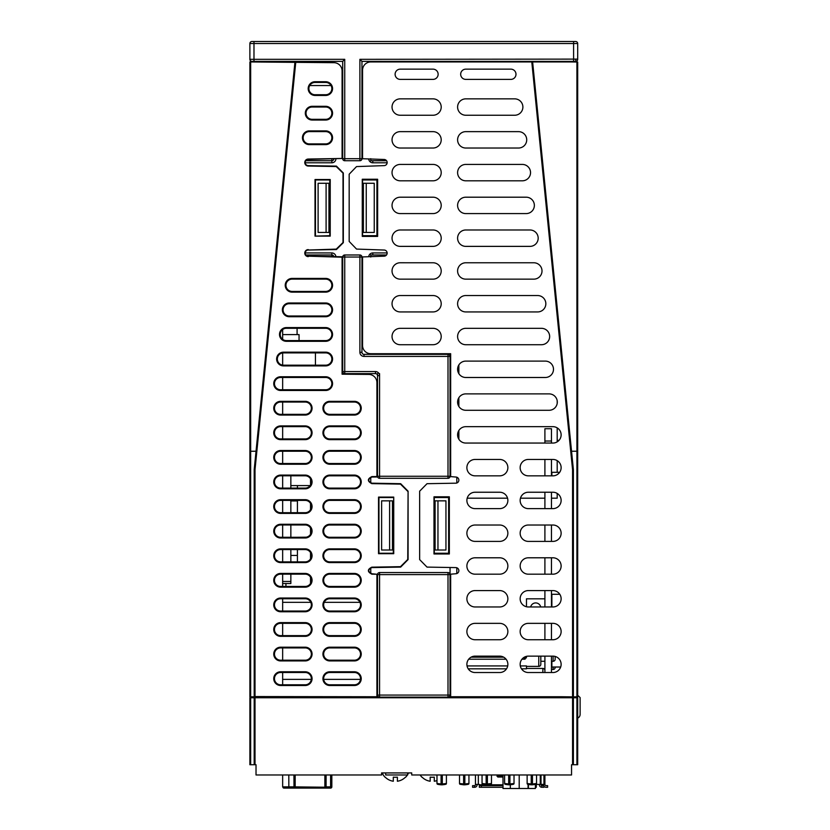 <?xml version="1.0" encoding="UTF-8"?>
<svg xmlns="http://www.w3.org/2000/svg" width="830" height="830" viewBox="0 0 830 830"><rect width="100%" height="100%" fill="white"/><g stroke="black" fill="none" stroke-linecap="round" stroke-linejoin="round"><path stroke-width="1.25" d="M408.526 772.927A14.401 14.401 -0 0 1 407.644 774.629M407.426 774.981A14.401 14.401 -0 0 1 405.59 777.254L405.486 777.15A14.255 14.255 0 0 1 397.394 781.238L397.394 777.15A14.401 10.116 180 0 1 393.296 777.15A14.401 10.116 180 0 0 397.394 777.15M385.099 777.254A14.401 14.401 0 0 1 382.163 772.927A14.401 14.401 180 0 0 385.099 777.254L385.203 777.15A14.255 14.255 0 0 0 393.296 781.238L393.296 777.15M430.179 777.15A14.401 10.116 180 0 0 434.277 777.15A14.401 10.116 180 0 1 430.179 777.15L430.179 781.238A14.255 14.255 0 0 1 422.086 777.15L421.982 777.254A14.401 14.401 180 0 1 420.146 774.981A14.401 14.401 0 0 0 421.982 777.254M436.985 780.574A14.255 14.255 0 0 1 434.277 781.238L434.277 777.15M551.462 672.528L551.462 656.136L551.462 672.528M551.462 639.743L551.462 623.351L551.462 639.743M551.462 606.969L551.462 590.576L551.462 606.969M551.462 574.184L551.462 557.791L551.462 574.184M551.462 541.399L551.462 525.017L551.462 541.399M551.462 508.624L551.462 492.232L551.462 508.624M551.462 475.839L551.462 459.447M551.462 443.054L551.462 428.726L544.905 428.726L544.905 443.054M544.905 672.528L544.905 656.136L544.905 672.528M544.905 639.743L544.905 623.351L544.905 639.743M544.905 606.969L544.905 590.576L544.905 606.969M544.905 574.184L544.905 557.791L544.905 574.184M544.905 541.399L544.905 525.017L544.905 541.399M544.905 508.624L544.905 492.232L544.905 508.624M544.905 475.839L544.905 459.447M551.462 441.021L544.905 441.021M526.469 606.751L526.469 598.814L544.905 598.814M530.681 606.969A5.125 5.125 0 0 1 540.703 606.969M441.446 697.74L441.446 697.127M521.966 774.981L527.133 774.981L527.133 783.499A0.82 0.82 0 0 0 527.59 784.236L531.2 784.796L527.745 784.288A0.82 0.82 0 0 1 527.133 783.499A0.82 0.82 0 0 0 527.59 784.236M536.087 784.236A0.82 0.82 0 0 0 536.553 783.499L536.553 774.981L542.862 774.981M491.485 774.981L504.599 774.981L491.485 774.981L491.485 783.499L487.428 783.977M477.094 784.402L477.094 784.817A2.459 2.459 0 0 1 474.636 787.276L472.592 787.276L472.592 785.637L474.636 785.637A0.82 0.82 0 0 0 475.455 784.817L475.455 774.981M475.455 784.402L479.346 784.402L479.346 787.276L503.011 787.276M503.011 785.637L479.346 785.637M535.495 784.402L544.905 784.402A1.224 1.224 0 0 0 546.14 785.637L547.613 785.637L547.613 787.276L546.14 787.276A2.864 2.864 0 0 1 543.889 786.176M539.375 784.402L539.375 784.817A2.459 2.459 0 0 0 541.834 787.276L543.889 787.276L543.889 785.637L541.834 785.637A0.82 0.82 0 0 1 541.015 784.817L541.015 774.981M544.905 774.981L544.905 784.402M535.381 785.637L536.304 785.637L536.304 784.402M535.381 787.276L536.304 787.276L536.304 785.637M543.546 785.637A2.864 2.864 0 0 1 543.266 784.402M503.011 788.5L503.011 774.981L503.011 788.5L535.381 788.5L535.381 784.423L535.381 788.5M510.326 784.775L510.326 788.5M528.067 784.371L528.067 788.5M519.196 774.981L519.196 788.5M496.973 774.981L497.782 777.025L503.011 777.025M496.973 776.206L503.011 776.206M282.656 549.574L282.656 561.869M282.656 574.153L282.656 586.447M282.656 598.741L282.656 611.036M282.656 623.33L282.656 635.624M282.656 647.919L282.656 660.203M282.656 672.497L282.656 684.792M282.656 537.28L282.656 524.985M282.656 512.691L282.656 500.397M282.656 488.102L282.656 475.808M282.656 463.524L282.656 451.23M282.656 438.935L282.656 426.641M282.656 414.346L282.656 402.052M282.656 389.758L282.656 377.474M282.656 365.117L282.656 352.937M282.656 339.356L282.656 329.531M331.834 159.059L331.834 160.74A2.044 2.044 0 0 0 333.857 159.028M331.834 138.081L331.834 137.438M331.834 113.492L331.834 112.849M331.834 88.903L331.834 88.26M331.834 310.171L331.834 309.549M331.834 285.582L331.834 284.96M331.834 256.595L331.834 254.986L305.845 254.986M331.035 85.552L309.694 85.552M355.053 525.017L329.116 525.017M315.442 365.179L315.442 352.885M299.049 340.591L299.049 334.583L282.656 334.583M557.2 403.39L557.2 400.776M551.462 498.187L557.2 498.187L557.2 493.425M557.2 472.312L557.2 460.65M557.2 441.861L557.2 427.865M331.834 774.981L331.834 786.861A1.224 1.224 0 0 1 330.599 788.095L283.891 788.095L282.656 786.861L282.656 774.981M326.097 774.981L326.097 786.861A1.224 1.224 0 0 1 324.862 788.095L324.862 774.981M288.84 787.141L288.809 774.981M295.158 774.981L295.158 788.095A1.224 1.224 0 0 1 293.934 786.861L326.034 787.234M293.986 787.214L293.934 774.981M286.755 788.095L283.891 788.095L282.656 786.861L288.809 786.861L290.033 788.095M282.656 786.861L283.341 787.971M285.935 583.511L285.935 586.447L285.935 583.511M290.853 574.153L290.853 583.511L282.656 583.511M290.853 475.808L290.853 488.102M290.853 500.397L290.853 512.691M290.853 524.985L290.853 537.28M290.853 549.574L290.853 561.869M310.524 583.386L310.524 577.224M310.524 558.798L310.524 552.635M310.524 534.209L310.524 528.056M310.524 509.62L310.524 503.468M310.524 485.042L310.524 478.879M297.41 555.436L290.853 555.436M297.41 500.947L290.853 500.947M297.41 485.581L297.41 488.102M297.41 500.397L297.41 512.691M306.177 537.197L297.41 537.28M297.41 549.574L297.41 561.869M310.171 485.581L290.853 485.581M361.953 61.379L361.953 158.696A2.044 2.044 0 0 1 359.898 160.74L344.74 160.74A2.044 2.044 0 0 1 342.697 158.696L359.898 158.696L359.898 59.324L361.953 61.379L573.592 61.379L573.592 43.544L577.69 43.544L577.69 59.324L577.69 43.544A2.044 2.044 154.7 0 0 575.647 41.5L566.423 41.5M543.889 41.5L528.523 41.5M253.98 41.5L573.592 41.5L573.592 43.544L249.882 43.544A2.044 2.044 -149 0 1 251.926 41.5L253.98 41.5L253.98 59.324L344.74 59.324L344.74 160.74A2.044 2.044 0 0 1 342.697 158.696L342.697 61.379L251.926 61.379A2.044 2.044 150.5 0 1 249.882 59.324L249.882 43.544A2.044 2.044 -149 0 1 251.926 41.5M287.782 61.379L285.738 61.379M573.592 61.379L575.647 61.379A2.044 2.044 -174.5 0 0 577.69 59.324A2.044 2.044 -174.5 0 1 575.647 61.379M297.088 328.296L297.088 334.583M297.088 62.364L297.088 61.379L297.088 62.364L272.427 62.146L271.794 61.379M576.404 61.223L577.514 60.154L576.425 61.223M577.69 59.117L359.898 59.324M445.949 550.02L445.949 500.843L435.096 500.843L435.096 550.02L445.949 550.02M381.624 500.843L381.624 550.02L392.476 550.02L392.476 500.843L381.624 500.843M374.247 232.452L374.247 183.274L363.384 183.274L363.384 232.452L374.247 232.452M318.108 183.274L318.108 232.452L328.96 232.452L328.96 183.274L318.108 183.274M456.811 697.086L456.811 697.127A2.044 2.044 0 0 0 457.195 697.086A2.044 2.044 0 0 1 456.811 697.127L448.823 696.951M449.725 697.127L379.569 697.127A2.044 2.044 0 0 1 377.526 695.073L377.526 574.599A2.044 2.044 0 0 1 379.569 572.555L448.003 572.555A2.044 2.044 0 0 1 450.047 574.599L450.047 695.073A2.044 2.044 0 0 1 448.003 697.127L448.003 574.599L377.526 574.599M407.644 697.127L405.59 697.127M419.928 697.127L412.354 697.127A2.044 2.044 -12.7 0 0 411.327 697.397L411.172 697.127M450.047 695.623L450.659 695.073M458.855 364.93L458.855 373.666M458.855 397.715L458.855 406.451M458.855 430.5L458.855 439.236M386.51 254.986L370.761 254.986L370.761 257.041M370.761 158.696L370.761 160.74L386.562 160.74M370.761 61.379L370.761 61.949L532.621 61.949L571.548 451.23L576.912 451.24L576.912 62.022L571.746 61.96L571.746 61.379M322.185 62.582L320.971 61.379M305.793 160.74L331.834 160.74L331.834 162.794L305.212 162.794M333.836 256.626A2.044 2.044 0 0 0 331.834 254.986L331.834 252.943A4.098 4.098 0 0 1 335.911 256.657M377.526 697.428L370.761 697.127A2.044 2.044 0 0 1 370.377 697.086M377.526 697.74L377.526 695.073L379.569 695.073L379.569 697.127A2.044 2.044 0 0 1 377.526 695.073L376.913 695.073M402.104 697.74L402.104 697.127M364.619 697.553L376.903 697.127M412.354 697.127A2.044 2.044 0 0 0 411.576 697.273A2.044 2.044 0 0 1 412.354 697.127L412.354 697.74M526.469 668.441L542.862 668.441A2.044 2.044 0 0 1 544.905 670.484M468.234 668.824L506.518 668.824M521.499 668.824L526.469 668.824L526.469 665.919L520.306 665.919M468.68 659.217L506.072 659.217M521.946 659.217L524.425 659.217L524.498 657.173L526.469 657.173L524.425 659.217L521.946 659.217L524.425 659.217M526.469 656.354L526.324 657.931A2.044 2.044 0 0 0 526.438 657.526M526.469 666.386L538.763 666.386A2.044 2.044 180 0 0 540.818 664.342L540.818 656.136L540.818 664.342M524.539 659.217L525.214 659.062M507.711 665.919L467.041 665.919M540.818 661.271L544.905 661.271M551.462 661.271L553.102 661.271L553.102 656.136M555.156 659.217L555.156 656.447L555.156 659.217A2.044 2.044 0 0 1 553.102 661.271M377.526 373.614L377.526 375.658A2.044 2.044 0 0 0 375.471 373.614L344.74 373.614A2.044 2.044 0 0 1 342.697 371.56L342.697 257.041A2.044 2.044 0 0 1 344.74 254.986L359.898 254.986A2.044 2.044 0 0 1 361.953 257.041L361.953 352.304A2.044 2.044 0 0 0 363.997 354.358L448.003 354.358A2.044 2.044 0 0 1 450.047 356.402L450.047 476.264A2.044 2.044 0 0 1 448.003 478.308L379.569 478.308A2.044 2.044 0 0 1 377.526 476.264L377.526 375.658A2.044 2.044 0 0 0 375.471 373.614L375.471 371.56A4.098 4.098 0 0 1 379.569 375.658L379.569 373.614M450.047 567.502L450.047 574.599L448.003 574.599L448.003 572.555A2.044 2.044 0 0 1 450.047 574.599L450.047 567.502M551.462 669.468L553.102 669.468L553.102 667.019M555.156 667.019L555.156 667.413A2.044 2.044 0 0 1 553.102 669.468M342.697 61.379L344.74 59.324M437.96 550.02L437.96 500.843M389.612 500.843L389.612 550.02M366.248 232.452L366.248 183.274M326.097 183.274L326.097 232.452M573.385 697.74L249.882 697.74L249.882 764.731L256.024 764.731L256.024 774.981L381.572 774.981L381.572 772.927L411.732 772.927L411.732 774.981L571.548 774.981L571.548 764.731L577.69 764.731L577.69 697.74L573.385 697.74L573.385 764.731M249.882 764.731L249.882 697.74M254.188 764.731L254.188 697.74M407.644 772.927L407.644 774.981L385.67 774.981L385.67 772.927M577.286 696.827L577.286 697.74M250.287 696.816L250.287 697.74M562.771 61.96L538.763 61.379M576.912 62.022L577.69 62.053L577.69 696.816L576.912 696.827L576.912 451.24L577.69 451.281M577.69 389.758L577.69 260.236M577.69 225.874L577.69 131.721M577.69 305.284L577.69 227.472M577.69 134.221L577.69 306.872M577.69 384.84L577.69 168.034M577.69 500.293L577.69 588.377M577.69 385.037L577.69 308.48M562.937 697.74L562.937 697.076L576.912 696.827M571.746 61.96L532.621 61.949L573.385 469.614L573.385 696.889L562.117 696.744L564.991 697.034L564.991 697.74M562.325 61.96L538.763 61.669M362.565 235.689L362.565 179.965L376.913 179.965L376.913 235.689L362.565 235.689L362.274 236.405L362.274 179.249L377.629 179.249L377.629 236.405L362.274 236.405M448.625 497.533L434.277 497.533L434.277 553.257L448.625 553.257L448.625 497.533L449.341 496.817L433.986 496.817L433.986 553.973L449.341 553.973L449.341 496.817M562.117 696.744L450.659 696.744L450.659 574.194L455.784 573.748A3.071 3.071 0 0 0 458.855 570.677A3.071 3.071 0 0 0 455.784 567.596L427.014 567.098L419.648 559.596L419.648 491.194L427.025 483.693L455.784 483.185A3.071 3.071 0 0 0 458.855 480.114A3.071 3.071 0 0 0 455.784 477.043L450.659 476.596L450.659 353.705L370.761 353.705A8.196 8.196 0 0 1 362.565 345.508L362.565 256.927L384.083 256.18A3.071 3.071 0 0 0 387.154 253.109A3.071 3.071 0 0 0 384.083 250.038L356.537 249.073L349.171 241.437L349.171 174.217L356.537 166.581L384.083 165.626A3.071 3.071 0 0 0 387.154 162.545A3.071 3.071 0 0 0 384.083 159.474L362.565 158.727L362.565 70.145A8.196 8.196 0 0 1 370.761 61.949M362.565 90.605L361.953 90.584M361.953 74.264L362.565 74.244M531.791 61.949L572.565 469.676L573.385 469.614L571.548 451.23M510.865 79.389L465.796 79.389A5.125 5.125 0 0 1 460.671 74.275A5.125 5.125 0 0 1 465.796 69.149L510.865 69.149A5.125 5.125 0 0 1 515.99 74.275A5.125 5.125 0 0 1 510.865 79.389M465.796 98.853L514.693 98.853A8.196 8.196 0 0 1 522.89 107.049A8.196 8.196 0 0 1 514.693 115.246L465.796 115.246A8.196 8.196 0 0 1 457.6 107.049A8.196 8.196 0 0 1 465.796 98.853M518.522 148.031L465.796 148.031A8.196 8.196 0 0 1 457.6 139.834A8.196 8.196 0 0 1 465.796 131.638L518.522 131.638A8.196 8.196 0 0 1 526.718 139.834A8.196 8.196 0 0 1 518.522 148.031M522.34 180.805L465.796 180.805A8.196 8.196 0 0 1 457.6 172.619A8.196 8.196 0 0 1 465.796 164.423L522.34 164.423A8.196 8.196 0 0 1 530.536 172.619A8.196 8.196 0 0 1 522.34 180.805M526.168 213.59L465.796 213.59A8.196 8.196 0 0 1 457.6 205.394A8.196 8.196 0 0 1 465.796 197.198L526.168 197.198A8.196 8.196 0 0 1 534.364 205.394A8.196 8.196 0 0 1 526.168 213.59M529.986 246.375L465.796 246.375A8.196 8.196 0 0 1 457.6 238.179A8.196 8.196 0 0 1 465.796 229.983L529.986 229.983A8.196 8.196 0 0 1 538.182 238.179A8.196 8.196 0 0 1 529.986 246.375M533.815 279.15L465.796 279.15A8.196 8.196 0 0 1 457.6 270.954A8.196 8.196 0 0 1 465.796 262.768L533.815 262.768A8.196 8.196 0 0 1 542.011 270.954A8.196 8.196 0 0 1 533.815 279.15M541.461 344.72L465.796 344.72A8.196 8.196 0 0 1 457.6 336.524A8.196 8.196 0 0 1 465.796 328.327L541.461 328.327A8.196 8.196 0 0 1 549.657 336.524A8.196 8.196 0 0 1 541.461 344.72M537.643 311.935L465.796 311.935A8.196 8.196 0 0 1 457.6 303.739A8.196 8.196 0 0 1 465.796 295.542L537.643 295.542A8.196 8.196 0 0 1 545.839 303.739A8.196 8.196 0 0 1 537.643 311.935M545.289 377.494L465.796 377.494A8.196 8.196 0 0 1 457.6 369.298A8.196 8.196 0 0 1 465.796 361.102L545.289 361.102A8.196 8.196 0 0 1 553.486 369.298A8.196 8.196 0 0 1 545.289 377.494M549.118 410.279L465.796 410.279A8.196 8.196 0 0 1 457.6 402.083A8.196 8.196 0 0 1 465.796 393.887L549.118 393.887A8.196 8.196 0 0 1 557.303 402.083A8.196 8.196 0 0 1 549.118 410.279M552.936 443.054L465.796 443.054A8.196 8.196 0 0 1 457.6 434.868A8.196 8.196 0 0 1 465.796 426.672L552.936 426.672A8.196 8.196 0 0 1 561.132 434.868A8.196 8.196 0 0 1 552.936 443.054M552.936 475.839A8.196 8.196 0 0 0 561.132 467.643A8.196 8.196 0 0 0 552.936 459.447L528.347 459.447A8.196 8.196 0 0 0 520.151 467.643A8.196 8.196 0 0 0 528.347 475.839L552.936 475.839M499.67 475.839A8.196 8.196 0 0 0 507.867 467.643A8.196 8.196 0 0 0 499.67 459.447L475.082 459.447A8.196 8.196 0 0 0 466.885 467.643A8.196 8.196 0 0 0 475.082 475.839L499.67 475.839M552.936 508.624A8.196 8.196 0 0 0 561.132 500.428A8.196 8.196 0 0 0 552.936 492.232L528.347 492.232A8.196 8.196 0 0 0 520.151 500.428A8.196 8.196 0 0 0 528.347 508.624L552.936 508.624M499.67 508.624A8.196 8.196 0 0 0 507.867 500.428A8.196 8.196 0 0 0 499.67 492.232L475.082 492.232A8.196 8.196 0 0 0 466.885 500.428A8.196 8.196 0 0 0 475.082 508.624L499.67 508.624M552.936 541.399A8.196 8.196 0 0 0 561.132 533.202A8.196 8.196 0 0 0 552.936 525.017L528.347 525.017A8.196 8.196 0 0 0 520.151 533.202A8.196 8.196 0 0 0 528.347 541.399L552.936 541.399M499.67 541.399A8.196 8.196 0 0 0 507.867 533.202A8.196 8.196 0 0 0 499.67 525.017L475.082 525.017A8.196 8.196 0 0 0 466.885 533.202A8.196 8.196 0 0 0 475.082 541.399L499.67 541.399M552.936 574.184A8.196 8.196 0 0 0 561.132 565.987A8.196 8.196 0 0 0 552.936 557.791L528.347 557.791A8.196 8.196 0 0 0 520.151 565.987A8.196 8.196 0 0 0 528.347 574.184L552.936 574.184M499.67 574.184A8.196 8.196 0 0 0 507.867 565.987A8.196 8.196 0 0 0 499.67 557.791L475.082 557.791A8.196 8.196 0 0 0 466.885 565.987A8.196 8.196 0 0 0 475.082 574.184L499.67 574.184M552.936 606.969A8.196 8.196 0 0 0 561.132 598.772A8.196 8.196 0 0 0 552.936 590.576L528.347 590.576A8.196 8.196 0 0 0 520.151 598.772A8.196 8.196 0 0 0 528.347 606.969L552.936 606.969M499.67 606.969A8.196 8.196 0 0 0 507.867 598.772A8.196 8.196 0 0 0 499.67 590.576L475.082 590.576A8.196 8.196 0 0 0 466.885 598.772A8.196 8.196 0 0 0 475.082 606.969L499.67 606.969M552.936 639.743A8.196 8.196 0 0 0 561.132 631.547A8.196 8.196 0 0 0 552.936 623.351L528.347 623.351A8.196 8.196 0 0 0 520.151 631.547A8.196 8.196 0 0 0 528.347 639.743L552.936 639.743M499.67 639.743A8.196 8.196 0 0 0 507.867 631.547A8.196 8.196 0 0 0 499.67 623.351L475.082 623.351A8.196 8.196 0 0 0 466.885 631.547A8.196 8.196 0 0 0 475.082 639.743L499.67 639.743M552.936 672.528A8.196 8.196 0 0 0 561.132 664.332A8.196 8.196 0 0 0 552.936 656.136L528.347 656.136A8.196 8.196 0 0 0 520.151 664.332A8.196 8.196 0 0 0 528.347 672.528L552.936 672.528M499.67 672.528A8.196 8.196 0 0 0 507.867 664.332A8.196 8.196 0 0 0 499.67 656.136L475.082 656.136A8.196 8.196 0 0 0 466.885 664.332A8.196 8.196 0 0 0 475.082 672.528L499.67 672.528M433.011 79.389A5.125 5.125 0 0 0 438.136 74.275A5.125 5.125 0 0 0 433.011 69.149L400.236 69.149A5.125 5.125 0 0 0 395.111 74.275A5.125 5.125 0 0 0 400.236 79.389L433.011 79.389M433.011 115.246A8.196 8.196 0 0 0 441.207 107.049A8.196 8.196 0 0 0 433.011 98.853L400.236 98.853A8.196 8.196 0 0 0 392.04 107.049A8.196 8.196 0 0 0 400.236 115.246L433.011 115.246M433.011 148.031A8.196 8.196 0 0 0 441.207 139.834A8.196 8.196 0 0 0 433.011 131.638L400.236 131.638A8.196 8.196 0 0 0 392.04 139.834A8.196 8.196 0 0 0 400.236 148.031L433.011 148.031M433.011 180.805A8.196 8.196 0 0 0 441.207 172.619A8.196 8.196 0 0 0 433.011 164.423L400.236 164.423A8.196 8.196 0 0 0 392.04 172.619A8.196 8.196 0 0 0 400.236 180.805L433.011 180.805M433.011 213.59A8.196 8.196 0 0 0 441.207 205.394A8.196 8.196 0 0 0 433.011 197.198L400.236 197.198A8.196 8.196 0 0 0 392.04 205.394A8.196 8.196 0 0 0 400.236 213.59L433.011 213.59M433.011 246.375A8.196 8.196 0 0 0 441.207 238.179A8.196 8.196 0 0 0 433.011 229.983L400.236 229.983A8.196 8.196 0 0 0 392.04 238.179A8.196 8.196 0 0 0 400.236 246.375L433.011 246.375M433.011 279.15A8.196 8.196 0 0 0 441.207 270.954A8.196 8.196 0 0 0 433.011 262.768L400.236 262.757A8.196 8.196 0 0 0 392.04 270.954A8.196 8.196 0 0 0 400.236 279.15L433.011 279.15M433.011 311.935A8.196 8.196 0 0 0 441.207 303.739A8.196 8.196 0 0 0 433.011 295.542L400.236 295.542A8.196 8.196 0 0 0 392.04 303.739A8.196 8.196 0 0 0 400.236 311.935L433.011 311.935M433.011 344.72A8.196 8.196 0 0 0 441.207 336.524A8.196 8.196 0 0 0 433.011 328.327L400.236 328.327A8.196 8.196 0 0 0 392.04 336.524A8.196 8.196 0 0 0 400.236 344.72L433.011 344.72M562.117 697.086L462.953 697.086L462.953 697.74M571.133 696.93L571.133 697.74M551.877 475.839L551.877 472.312L559.679 472.312M551.877 606.969L551.877 594.29L559.804 594.29M557.2 440.357L559.015 440.357M551.877 661.271L551.877 667.019L560.675 667.019M450.659 696.744L462.953 697.086M450.047 684.771L450.659 684.792M450.047 652.038L450.659 652.017M450.047 398.774L450.659 398.774M450.047 365.999L450.659 365.999M361.953 341.389L362.565 341.41M361.953 308.646L362.565 308.625M376.913 235.689L377.629 236.405M376.913 179.965L377.629 179.249M362.565 179.965L362.274 179.249M434.277 553.257L433.986 553.973M448.625 553.257L449.341 553.973M434.277 497.533L433.986 496.817M528.523 61.949L529.146 61.379M577.69 385.079L577.69 368.582M577.69 360.894L577.69 355.697M577.69 264.189L577.69 266.575M577.69 267.768L577.69 500.583M278.548 62.198L272.427 62.146M262.176 61.379L249.892 61.949L295.75 62.354L294.92 62.343L256.034 451.23L249.892 451.281L249.892 61.949L249.882 696.816L376.913 697.086L376.913 574.246L371.882 574.194C367.254 571.808 367.223 569.463 371.788 567.17L371.788 567.596C367.794 569.619 367.825 571.673 371.892 573.758L376.913 574.246M256.034 451.23L254.198 469.614L255.007 469.676L254.198 469.614L294.92 62.343M249.892 270.756L249.892 275.031M254.198 696.588L254.198 469.614L254.198 696.889L254.198 470.693L254.198 696.588L255.007 696.557L255.007 469.676L295.75 62.354L333.961 62.686A8.196 8.196 0 0 1 342.085 70.882L342.085 158.457L308.272 159.049A3.507 3.507 0 0 0 304.776 162.545A3.507 3.507 0 0 0 308.272 166.052L336.254 166.54L343.008 173.138L343.008 242.526L336.254 249.114L308.283 250.038L336.43 249.54L343.33 242.661L343.33 172.993L336.43 166.114L308.283 165.626A3.071 3.071 0 0 1 305.201 162.545A3.071 3.071 0 0 1 308.283 159.474L342.085 158.457M371.788 567.596L400.672 567.098L408.08 559.596L408.08 491.194L407.758 559.462L400.485 566.672L371.788 567.17M408.08 491.194L400.672 483.693L371.788 483.185C367.752 481.172 367.783 479.118 371.882 477.032L376.913 476.98L376.913 382.62A8.196 8.196 0 0 0 368.79 374.423L342.085 374.195L342.085 256.771L308.283 256.18A3.071 3.071 0 0 1 305.201 253.109A3.071 3.071 0 0 1 308.283 250.038M315.452 235.689L315.452 179.965L329.79 179.965L329.79 235.689L315.016 236.125L315.016 179.529L330.226 179.529L330.226 236.125L315.016 236.125M329.79 672.497L354.379 672.497A6.142 6.142 0 0 1 360.521 678.65A6.142 6.142 0 0 1 354.379 684.792L329.79 684.792A6.142 6.142 0 0 1 323.648 678.65A6.142 6.142 0 0 1 329.79 672.497L329.79 671.781L354.379 671.781A6.868 6.868 0 0 1 361.237 678.65A6.868 6.868 0 0 1 354.379 685.507L329.79 685.507A6.868 6.868 0 0 1 322.932 678.65A6.868 6.868 0 0 1 329.79 671.781M280.623 672.497L305.201 672.497A6.142 6.142 0 0 1 311.354 678.65A6.142 6.142 0 0 1 305.201 684.792L280.623 684.792A6.142 6.142 0 0 1 274.471 678.65A6.142 6.142 0 0 1 280.623 672.497L280.623 671.781L305.201 671.781A6.868 6.868 0 0 1 312.07 678.65A6.868 6.868 0 0 1 305.201 685.507L280.623 685.507A6.868 6.868 0 0 1 273.755 678.65A6.868 6.868 0 0 1 280.623 671.781M329.79 647.919L354.379 647.919A6.142 6.142 0 0 1 360.521 654.061A6.142 6.142 0 0 1 354.379 660.203L329.79 660.203A6.142 6.142 0 0 1 323.648 654.061A6.142 6.142 0 0 1 329.79 647.919L329.79 647.192L354.379 647.192A6.868 6.868 0 0 1 361.237 654.061A6.868 6.868 0 0 1 354.379 660.929L329.79 660.929A6.868 6.868 0 0 1 322.932 654.061A6.868 6.868 0 0 1 329.79 647.192M280.623 647.919L305.201 647.919A6.142 6.142 0 0 1 311.354 654.061A6.142 6.142 0 0 1 305.201 660.203L280.623 660.203A6.142 6.142 0 0 1 274.471 654.061A6.142 6.142 0 0 1 280.623 647.919L280.623 647.192L305.201 647.192A6.868 6.868 0 0 1 312.07 654.061A6.868 6.868 0 0 1 305.201 660.929L280.623 660.929A6.868 6.868 0 0 1 273.755 654.061A6.868 6.868 0 0 1 280.623 647.192M329.79 623.33L354.379 623.33A6.142 6.142 0 0 1 360.521 629.472A6.142 6.142 0 0 1 354.379 635.624L329.79 635.624A6.142 6.142 0 0 1 323.648 629.472A6.142 6.142 0 0 1 329.79 623.33L329.79 622.614L354.379 622.614A6.868 6.868 0 0 1 361.237 629.472A6.868 6.868 0 0 1 354.379 636.34L329.79 636.34A6.868 6.868 0 0 1 322.932 629.472A6.868 6.868 0 0 1 329.79 622.614M280.623 623.33L305.201 623.33A6.142 6.142 0 0 1 311.354 629.472A6.142 6.142 0 0 1 305.201 635.624L280.623 635.624A6.142 6.142 0 0 1 274.471 629.472A6.142 6.142 0 0 1 280.623 623.33L280.623 622.614L305.201 622.614A6.868 6.868 0 0 1 312.07 629.472A6.868 6.868 0 0 1 305.201 636.34L280.623 636.34A6.868 6.868 0 0 1 273.755 629.472A6.868 6.868 0 0 1 280.623 622.614M329.79 598.741L354.379 598.741A6.142 6.142 0 0 1 360.521 604.894A6.142 6.142 0 0 1 354.379 611.036L329.79 611.036A6.142 6.142 0 0 1 323.648 604.894A6.142 6.142 0 0 1 329.79 598.741L329.79 598.025L354.379 598.025A6.868 6.868 0 0 1 361.237 604.894A6.868 6.868 0 0 1 354.379 611.752L329.79 611.752A6.868 6.868 0 0 1 322.932 604.894A6.868 6.868 0 0 1 329.79 598.025M280.623 598.741L305.201 598.741A6.142 6.142 0 0 1 311.354 604.894A6.142 6.142 0 0 1 305.201 611.036L280.623 611.036A6.142 6.142 0 0 1 274.471 604.894A6.142 6.142 0 0 1 280.623 598.741L280.623 598.025L305.201 598.025A6.868 6.868 0 0 1 312.07 604.894A6.868 6.868 0 0 1 305.201 611.752L280.623 611.752A6.868 6.868 0 0 1 273.755 604.894A6.868 6.868 0 0 1 280.623 598.025M329.79 574.153L354.379 574.153A6.142 6.142 0 0 1 360.521 580.305A6.142 6.142 0 0 1 354.379 586.447L329.79 586.447A6.142 6.142 0 0 1 323.648 580.305A6.142 6.142 0 0 1 329.79 574.153L329.79 573.437L354.379 573.437A6.868 6.868 0 0 1 361.237 580.305A6.868 6.868 0 0 1 354.379 587.163L329.79 587.163A6.868 6.868 0 0 1 322.932 580.305A6.868 6.868 0 0 1 329.79 573.437M280.623 574.153L305.201 574.153A6.142 6.142 0 0 1 311.354 580.305A6.142 6.142 0 0 1 305.201 586.447L280.623 586.447A6.142 6.142 0 0 1 274.471 580.305A6.142 6.142 0 0 1 280.623 574.153L280.623 573.437L305.201 573.437A6.868 6.868 0 0 1 312.07 580.305A6.868 6.868 0 0 1 305.201 587.163L280.623 587.163A6.868 6.868 0 0 1 273.755 580.305A6.868 6.868 0 0 1 280.623 573.437M329.79 549.574L354.379 549.574A6.142 6.142 0 0 1 360.521 555.716A6.142 6.142 0 0 1 354.379 561.869L329.79 561.869A6.142 6.142 0 0 1 323.648 555.716A6.142 6.142 0 0 1 329.79 549.574L329.79 548.858L354.379 548.858A6.868 6.868 0 0 1 361.237 555.716A6.868 6.868 0 0 1 354.379 562.584L329.79 562.584A6.868 6.868 0 0 1 322.932 555.716A6.868 6.868 0 0 1 329.79 548.858M280.623 549.574L305.201 549.574A6.142 6.142 0 0 1 311.354 555.716A6.142 6.142 0 0 1 305.201 561.869L280.623 561.869A6.142 6.142 0 0 1 274.471 555.716A6.142 6.142 0 0 1 280.623 549.574L280.623 548.858L305.201 548.858A6.868 6.868 0 0 1 312.07 555.716A6.868 6.868 0 0 1 305.201 562.584L280.623 562.584A6.868 6.868 0 0 1 273.755 555.716A6.868 6.868 0 0 1 280.623 548.858M329.79 524.985L354.379 524.985A6.142 6.142 0 0 1 360.521 531.127A6.142 6.142 0 0 1 354.379 537.28L329.79 537.28A6.142 6.142 0 0 1 323.648 531.127A6.142 6.142 0 0 1 329.79 524.985L329.79 524.269L354.379 524.269A6.868 6.868 0 0 1 361.237 531.127A6.868 6.868 0 0 1 354.379 537.996L329.79 537.996A6.868 6.868 0 0 1 322.932 531.127A6.868 6.868 0 0 1 329.79 524.269M280.623 524.985L305.201 524.985A6.142 6.142 0 0 1 311.354 531.127A6.142 6.142 0 0 1 305.201 537.28L280.623 537.28A6.142 6.142 0 0 1 274.471 531.127A6.142 6.142 0 0 1 280.623 524.985L280.623 524.269L305.201 524.269A6.868 6.868 0 0 1 312.07 531.127A6.868 6.868 0 0 1 305.201 537.996L280.623 537.996A6.868 6.868 0 0 1 273.755 531.127A6.868 6.868 0 0 1 280.623 524.269M329.79 500.397L354.379 500.397A6.142 6.142 0 0 1 360.521 506.549A6.142 6.142 0 0 1 354.379 512.691L329.79 512.691A6.142 6.142 0 0 1 323.648 506.549A6.142 6.142 0 0 1 329.79 500.397L329.79 499.681L354.379 499.681A6.868 6.868 0 0 1 361.237 506.549A6.868 6.868 0 0 1 354.379 513.407L329.79 513.407A6.868 6.868 0 0 1 322.932 506.549A6.868 6.868 0 0 1 329.79 499.681M280.623 500.397L305.201 500.397A6.142 6.142 0 0 1 311.354 506.549A6.142 6.142 0 0 1 305.201 512.691L280.623 512.691A6.142 6.142 0 0 1 274.471 506.549A6.142 6.142 0 0 1 280.623 500.397L280.623 499.681L305.201 499.681A6.868 6.868 0 0 1 312.07 506.549A6.868 6.868 0 0 1 305.201 513.407L280.623 513.407A6.868 6.868 0 0 1 273.755 506.549A6.868 6.868 0 0 1 280.623 499.681M329.79 475.818L354.379 475.818A6.142 6.142 0 0 1 360.521 481.96A6.142 6.142 0 0 1 354.379 488.102L329.79 488.102A6.142 6.142 0 0 1 323.648 481.96A6.142 6.142 0 0 1 329.79 475.818L329.79 475.092L354.379 475.092A6.868 6.868 0 0 1 361.237 481.96A6.868 6.868 0 0 1 354.379 488.818L329.79 488.818A6.868 6.868 0 0 1 322.932 481.96A6.868 6.868 0 0 1 329.79 475.092M280.623 475.808L305.201 475.808A6.142 6.142 0 0 1 311.354 481.96A6.142 6.142 0 0 1 305.201 488.102L280.623 488.102A6.142 6.142 0 0 1 274.471 481.96A6.142 6.142 0 0 1 280.623 475.808L280.623 475.092L305.201 475.092A6.868 6.868 0 0 1 312.07 481.96A6.868 6.868 0 0 1 305.201 488.818L280.623 488.818A6.868 6.868 0 0 1 273.755 481.96A6.868 6.868 0 0 1 280.623 475.092M329.79 451.23L354.379 451.23A6.142 6.142 0 0 1 360.521 457.372A6.142 6.142 0 0 1 354.379 463.524L329.79 463.524A6.142 6.142 0 0 1 323.648 457.372A6.142 6.142 0 0 1 329.79 451.23L329.79 450.514L354.379 450.514A6.868 6.868 0 0 1 361.237 457.372A6.868 6.868 0 0 1 354.379 464.24L329.79 464.24A6.868 6.868 0 0 1 322.932 457.372A6.868 6.868 0 0 1 329.79 450.514M280.623 451.23L305.201 451.23A6.142 6.142 0 0 1 311.354 457.372A6.142 6.142 0 0 1 305.201 463.524L280.623 463.524A6.142 6.142 0 0 1 274.471 457.372A6.142 6.142 0 0 1 280.623 451.23L280.623 450.514L305.201 450.514A6.868 6.868 0 0 1 312.07 457.372A6.868 6.868 0 0 1 305.201 464.24L280.623 464.24A6.868 6.868 0 0 1 273.755 457.372A6.868 6.868 0 0 1 280.623 450.514M329.79 426.641L354.379 426.641A6.142 6.142 0 0 1 360.521 432.793A6.142 6.142 0 0 1 354.379 438.935L329.79 438.935A6.142 6.142 0 0 1 323.648 432.783A6.142 6.142 0 0 1 329.79 426.641L329.79 425.925L354.379 425.925A6.868 6.868 0 0 1 361.237 432.793A6.868 6.868 0 0 1 354.379 439.651L329.79 439.651A6.868 6.868 0 0 1 322.932 432.783A6.868 6.868 0 0 1 329.79 425.925M280.623 426.641L305.201 426.641A6.142 6.142 0 0 1 311.354 432.783A6.142 6.142 0 0 1 305.201 438.935L280.623 438.935A6.142 6.142 0 0 1 274.471 432.783A6.142 6.142 0 0 1 280.623 426.641L280.623 425.925L305.201 425.925A6.868 6.868 0 0 1 312.07 432.783A6.868 6.868 0 0 1 305.201 439.651L280.623 439.651A6.868 6.868 0 0 1 273.755 432.783A6.868 6.868 0 0 1 280.623 425.925M329.79 402.052L354.379 402.052A6.142 6.142 0 0 1 360.521 408.204A6.142 6.142 0 0 1 354.379 414.346L329.79 414.346A6.142 6.142 0 0 1 323.648 408.204A6.142 6.142 0 0 1 329.79 402.052L329.79 401.336L354.379 401.336A6.868 6.868 0 0 1 361.237 408.204A6.868 6.868 0 0 1 354.379 415.062L329.79 415.062A6.868 6.868 0 0 1 322.932 408.204A6.868 6.868 0 0 1 329.79 401.336M280.623 402.052L305.201 402.052A6.142 6.142 0 0 1 311.354 408.204A6.142 6.142 0 0 1 305.201 414.346L280.623 414.346A6.142 6.142 0 0 1 274.471 408.204A6.142 6.142 0 0 1 280.623 402.052L280.623 401.336L305.201 401.336A6.868 6.868 0 0 1 312.07 408.204A6.868 6.868 0 0 1 305.201 415.062L280.623 415.062A6.868 6.868 0 0 1 273.755 408.204A6.868 6.868 0 0 1 280.623 401.336M325.692 377.474A6.142 6.142 0 0 1 331.844 383.616A6.142 6.142 0 0 1 325.692 389.758L280.623 389.758A6.142 6.142 0 0 1 274.471 383.616A6.142 6.142 0 0 1 280.623 377.474L325.692 377.474L325.692 376.758A6.868 6.868 0 0 1 332.56 383.616A6.868 6.868 0 0 1 325.692 390.484L280.623 390.484A6.868 6.868 0 0 1 273.755 383.616A6.868 6.868 0 0 1 280.623 376.758L325.692 376.758M325.692 352.885A6.142 6.142 0 0 1 331.844 359.027A6.142 6.142 0 0 1 325.692 365.179L283.487 365.179A6.142 6.142 0 0 1 277.345 359.027A6.142 6.142 0 0 1 283.487 352.885L325.692 352.885L325.692 352.169A6.868 6.868 0 0 1 332.56 359.027A6.868 6.868 0 0 1 325.692 365.895L283.487 365.895A6.868 6.868 0 0 1 276.629 359.027A6.868 6.868 0 0 1 283.487 352.169L325.692 352.169M325.692 328.296A6.142 6.142 0 0 1 331.844 334.449A6.142 6.142 0 0 1 325.692 340.591L286.36 340.591A6.142 6.142 0 0 1 280.208 334.449A6.142 6.142 0 0 1 286.36 328.296L325.692 328.296L325.692 327.58A6.868 6.868 0 0 1 332.56 334.449A6.868 6.868 0 0 1 325.692 341.306L286.36 341.306A6.868 6.868 0 0 1 279.492 334.449A6.868 6.868 0 0 1 286.36 327.58L325.692 327.58M325.692 303.707A6.142 6.142 0 0 1 331.844 309.86A6.142 6.142 0 0 1 325.692 316.002L289.224 316.002A6.142 6.142 0 0 1 283.082 309.86A6.142 6.142 0 0 1 289.224 303.707L325.692 303.707L325.692 302.992A6.868 6.868 0 0 1 332.56 309.86A6.868 6.868 0 0 1 325.692 316.718L289.224 316.718A6.868 6.868 0 0 1 282.366 309.86A6.868 6.868 0 0 1 289.224 302.992L325.692 302.992M325.692 279.129A6.142 6.142 0 0 1 331.844 285.271A6.142 6.142 0 0 1 325.692 291.423L292.098 291.423A6.142 6.142 0 0 1 285.945 285.271A6.142 6.142 0 0 1 292.098 279.129L325.692 279.129L325.692 278.413A6.868 6.868 0 0 1 332.56 285.271A6.868 6.868 0 0 1 325.692 292.139L292.098 292.139A6.868 6.868 0 0 1 285.23 285.271A6.868 6.868 0 0 1 292.098 278.413L325.692 278.413M309.3 143.901A6.142 6.142 0 0 1 303.158 137.759A6.142 6.142 0 0 1 309.3 131.607L325.692 131.607A6.142 6.142 0 0 1 331.844 137.759A6.142 6.142 0 0 1 325.692 143.901L309.3 143.901L309.3 144.617A6.868 6.868 0 0 1 302.442 137.759A6.868 6.868 0 0 1 309.3 130.891L325.692 130.891A6.868 6.868 0 0 1 332.56 137.759A6.868 6.868 0 0 1 325.692 144.617L309.3 144.617M312.173 119.323A6.142 6.142 0 0 1 306.021 113.171A6.142 6.142 0 0 1 312.173 107.029L325.692 107.029A6.142 6.142 0 0 1 331.844 113.171A6.142 6.142 0 0 1 325.692 119.323L312.173 119.323L312.173 120.039A6.868 6.868 0 0 1 305.305 113.171A6.868 6.868 0 0 1 312.173 106.313L325.692 106.313A6.868 6.868 0 0 1 332.56 113.171A6.868 6.868 0 0 1 325.692 120.039L312.173 120.039M315.037 94.734A6.142 6.142 0 0 1 308.895 88.582A6.142 6.142 0 0 1 315.037 82.44L325.692 82.44A6.142 6.142 0 0 1 331.844 88.582A6.142 6.142 0 0 1 325.692 94.734L315.037 94.734L315.037 95.45A6.868 6.868 0 0 1 308.179 88.582A6.868 6.868 0 0 1 315.037 81.724L325.692 81.724A6.868 6.868 0 0 1 332.56 88.582A6.868 6.868 0 0 1 325.692 95.45L315.037 95.45M393.306 497.533L378.957 497.533L378.957 553.257L393.306 553.257L393.731 497.097L378.532 497.097L378.532 553.693L393.731 553.693L393.731 497.097M308.283 256.18L342.085 257.196M308.272 249.602A3.507 3.507 0 0 0 304.776 253.109A3.507 3.507 0 0 0 308.272 256.605M255.007 696.557L376.913 696.744M376.913 476.545L371.892 476.596C367.254 478.9 367.223 481.244 371.788 483.62L400.485 484.118L407.758 491.329M342.697 74.244L342.085 74.244M342.697 107.029L342.085 107.029M342.697 308.625L342.085 308.625M342.697 341.41L342.085 341.41M377.526 419.254L376.913 419.264L376.913 386.49L377.526 386.5M377.526 684.781L376.913 684.792L376.913 652.017L377.526 652.027M256.439 697.74L256.439 696.93L262.591 697.034L262.591 697.74L262.591 697.034M364.619 697.086L364.619 697.74M262.176 61.845L249.892 61.949M577.69 695.301L580.118 697.574L580.118 714.391A4.098 4.098 0 0 1 577.69 718.126M531.231 774.981L531.231 783.977L527.133 783.499A0.82 0.82 0 0 0 527.745 784.288L527.745 784.288M536.553 783.499A0.82 0.82 0 0 1 535.941 784.288L532.487 784.796L532.455 783.977A15.573 15.573 0 0 1 531.231 783.977L531.2 784.796A16.393 16.393 0 0 0 532.487 784.796L535.941 784.288A0.82 0.82 0 0 0 536.553 783.499L532.497 783.977M536.118 784.226L534.914 784.516M508.686 774.981L508.686 783.977L504.599 783.499L504.599 774.981M514.019 774.981L514.019 783.499L509.962 783.977M514.019 783.499A0.82 0.82 0 0 1 513.407 784.288L513.583 784.226A0.82 0.82 0 0 0 514.019 783.499A0.82 0.82 0 0 1 513.407 784.288L509.952 784.796L509.921 783.977A15.573 15.573 0 0 1 508.686 783.977L508.655 784.796L505.211 784.288L508.655 784.796A16.393 16.393 0 0 0 509.952 784.796L512.38 784.516M505.211 784.288L505.19 784.288A0.82 0.82 0 0 1 504.599 783.499A0.82 0.82 0 0 0 505.055 784.236L505.221 784.298A0.82 0.82 0 0 1 504.599 783.499A0.82 0.82 0 0 0 505.055 784.236M486.152 774.981L486.152 783.977L482.054 783.499L482.054 774.981M491.018 784.236A0.82 0.82 0 0 0 491.485 783.499A0.82 0.82 0 0 1 490.862 784.288L487.418 784.796L487.386 783.977A15.573 15.573 0 0 1 486.152 783.977L486.121 784.796L482.676 784.288L486.121 784.796A16.393 16.393 0 0 0 487.418 784.796L489.845 784.516M482.054 783.499A0.82 0.82 0 0 0 482.521 784.236L482.562 784.257A0.82 0.82 0 0 1 482.054 783.499A0.82 0.82 0 0 0 482.676 784.288A0.82 0.82 0 0 1 482.054 783.499M463.617 774.981L463.617 783.977L459.519 783.499L459.519 774.981M468.94 774.981L468.94 783.499L464.883 783.977M468.94 783.499A0.82 0.82 0 0 1 468.328 784.288L468.504 784.226A0.82 0.82 0 0 0 468.94 783.499A0.82 0.82 0 0 1 468.328 784.288L464.883 784.796L464.842 783.977A15.573 15.573 0 0 1 463.617 783.977L463.586 784.796L460.131 784.288L463.586 784.796A16.393 16.393 0 0 0 464.883 784.796L467.311 784.516M460.079 784.277L460.111 784.288A0.82 0.82 0 0 1 459.519 783.499A0.82 0.82 0 0 0 459.976 784.236L463.586 784.796M441.083 774.981L441.083 783.977L436.985 783.499L436.985 774.981M446.405 774.981L446.405 783.499L442.349 783.977M446.405 783.499A0.82 0.82 0 0 1 445.793 784.288A0.82 0.82 0 0 0 446.405 783.499A0.82 0.82 0 0 1 445.949 784.236L442.338 784.796L442.307 783.977A15.573 15.573 0 0 1 441.083 783.977L441.052 784.796L437.597 784.288L441.052 784.796A16.393 16.393 0 0 0 442.338 784.796L444.776 784.516M436.985 783.499A0.82 0.82 0 0 0 437.441 784.236L437.483 784.257A0.82 0.82 0 0 1 436.985 783.499A0.82 0.82 0 0 0 437.597 784.288A0.82 0.82 0 0 1 436.985 783.499M478.319 774.981L478.319 784.402M479.346 784.817L503.011 784.817M474.636 785.637L474.636 787.276M481.4 785.637L481.4 787.276M541.834 787.276L541.834 785.637M540.278 784.402L540.278 774.981M543.951 784.402L543.951 774.981M528.409 788.5L528.409 784.454M326.097 786.861L331.834 786.861A1.224 1.224 0 0 1 330.599 788.095L330.599 774.981M288.809 786.861L293.934 786.861M282.656 581.457L290.853 581.457M290.562 59.324L283.684 59.324M299.132 61.379L299.132 62.385M359.898 158.696L361.953 158.696A2.044 2.044 0 0 1 359.898 160.74L359.898 158.696M370.761 477.219L370.761 483.008M370.761 567.782L370.761 573.572M305.212 252.943L331.834 252.943M331.834 162.794A4.098 4.098 0 0 0 335.922 158.997M325.101 62.603L323.876 61.379M368.707 62.209L368.707 61.379M368.717 158.935A4.098 4.098 0 0 0 372.805 162.794L387.143 162.794M368.728 256.719A4.098 4.098 0 0 1 372.805 252.943L387.143 252.943M456.811 573.572L456.811 567.772M456.811 483.008L456.811 477.219M372.805 252.943L372.805 254.986M372.805 160.74L372.805 162.794M379.569 572.555L379.569 695.073L450.047 695.073A2.044 2.044 0 0 1 448.003 697.127M542.862 672.528L542.862 668.441M471.098 657.173L503.654 657.173M538.763 666.386L538.763 656.136M408.806 697.127A4.098 4.098 -57.9 0 0 408.516 697.74M379.569 695.073L379.569 697.127M249.882 59.324L253.98 59.324L253.98 61.379M344.74 254.986L344.74 257.041L359.898 257.041L359.898 254.986A2.044 2.044 0 0 1 361.953 257.041L359.898 257.041L359.898 352.304A4.098 4.098 0 0 0 363.997 356.402L448.003 356.402L448.003 354.358A2.044 2.044 0 0 1 450.047 356.402L448.003 356.402L448.003 476.264L450.047 476.264A2.044 2.044 0 0 1 448.003 478.308L448.003 476.264L379.569 476.264L379.569 478.308A2.044 2.044 0 0 1 377.526 476.264L379.569 476.264L379.569 375.658L377.526 375.658M342.697 257.041L344.74 257.041L344.74 371.56L375.471 371.56M342.697 371.56L344.74 371.56L344.74 373.614M359.898 352.304L361.953 352.304A2.044 2.044 0 0 0 363.997 354.358L363.997 356.402M575.647 59.324L575.647 60.144L575.647 59.324M572.565 764.731L572.565 697.74M576.912 764.731L576.912 697.74M577.69 697.74L577.69 764.731M250.1 697.74L250.1 764.731M250.66 697.74L250.66 764.731M255.007 697.74L255.007 764.731M572.565 696.557L572.565 469.676M569.266 697.74L569.266 696.961M264.614 697.076L264.625 697.74M258.483 696.961L258.483 697.74M250.66 61.96L250.66 696.827M254.198 470.693L254.198 469.614M312.173 106.313L312.173 107.029M325.692 120.039L325.692 119.323M325.692 107.029L325.692 106.313M309.3 130.891L309.3 131.607M325.692 144.617L325.692 143.901M325.692 131.607L325.692 130.891M325.692 292.139L325.692 291.423M292.098 291.423L292.098 292.139M292.098 278.413L292.098 279.129M325.692 316.718L325.692 316.002M289.224 316.002L289.224 316.718M289.224 302.992L289.224 303.707M325.692 341.306L325.692 340.591M286.36 340.591L286.36 341.306M286.36 327.58L286.36 328.296M325.692 365.895L325.692 365.179M283.487 365.179L283.487 365.895M283.487 352.169L283.487 352.885M325.692 390.484L325.692 389.758M280.623 389.758L280.623 390.484M280.623 376.758L280.623 377.474M305.201 415.062L305.201 414.346M280.623 414.346L280.623 415.062M305.201 402.052L305.201 401.336M354.379 415.062L354.379 414.346M329.79 414.346L329.79 415.062M354.379 402.052L354.379 401.336M305.201 439.651L305.201 438.935M280.623 438.935L280.623 439.651M305.201 426.641L305.201 425.925M354.379 439.651L354.379 438.935M329.79 438.935L329.79 439.651M354.379 426.641L354.379 425.925M305.201 464.24L305.201 463.524M280.623 463.524L280.623 464.24M305.201 451.23L305.201 450.514M354.379 464.24L354.379 463.524M329.79 463.524L329.79 464.24M354.379 451.23L354.379 450.514M305.201 488.818L305.201 488.102M280.623 488.102L280.623 488.818M305.201 475.808L305.201 475.092M354.379 488.818L354.379 488.102M329.79 488.102L329.79 488.818M354.379 475.818L354.379 475.092M305.201 513.407L305.201 512.691M280.623 512.691L280.623 513.407M305.201 500.397L305.201 499.681M354.379 513.407L354.379 512.691M329.79 512.691L329.79 513.407M354.379 500.397L354.379 499.681M305.201 537.996L305.201 537.28M280.623 537.28L280.623 537.996M305.201 524.985L305.201 524.269M354.379 537.996L354.379 537.28M329.79 537.28L329.79 537.996M354.379 524.985L354.379 524.269M305.201 562.584L305.201 561.869M280.623 561.869L280.623 562.584M305.201 549.574L305.201 548.858M354.379 562.584L354.379 561.869M329.79 561.869L329.79 562.584M354.379 549.574L354.379 548.858M305.201 587.163L305.201 586.447M280.623 586.447L280.623 587.163M305.201 574.153L305.201 573.437M354.379 587.163L354.379 586.447M329.79 586.447L329.79 587.163M354.379 574.153L354.379 573.437M305.201 611.752L305.201 611.036M280.623 611.036L280.623 611.752M305.201 598.741L305.201 598.025M354.379 611.752L354.379 611.036M329.79 611.036L329.79 611.752M354.379 598.741L354.379 598.025M305.201 636.34L305.201 635.624M280.623 635.624L280.623 636.34M305.201 623.33L305.201 622.614M354.379 636.34L354.379 635.624M329.79 635.624L329.79 636.34M354.379 623.33L354.379 622.614M305.201 660.929L305.201 660.203M280.623 660.203L280.623 660.929M305.201 647.919L305.201 647.192M354.379 660.929L354.379 660.203M329.79 660.203L329.79 660.929M354.379 647.919L354.379 647.192M305.201 685.507L305.201 684.792M280.623 684.792L280.623 685.507M305.201 672.497L305.201 671.781M354.379 685.507L354.379 684.792M329.79 684.792L329.79 685.507M354.379 672.497L354.379 671.781M315.037 81.724L315.037 82.44M325.692 95.45L325.692 94.734M325.692 82.44L325.692 81.724M532.455 783.977L532.455 774.981M509.921 783.977L509.921 774.981M487.386 783.977L487.386 774.981M491.485 783.499A0.82 0.82 0 0 1 490.862 784.288L490.862 784.298M464.842 783.977L464.842 774.981M460.131 784.288A0.82 0.82 0 0 1 459.519 783.499A0.82 0.82 0 0 0 459.976 784.236L460.131 784.288M442.307 783.977L442.307 774.981M282.656 602.341L310.794 602.341M324.198 602.341L359.971 602.341M282.656 679.376L311.312 679.376M323.69 679.376L360.479 679.376M467.197 498.187L507.545 498.187M520.472 498.187L544.905 498.187M528.762 784.516L531.159 784.796M506.227 784.516L508.624 784.796M483.693 784.516L486.079 784.796M438.614 784.516L441.01 784.796"/></g></svg>
